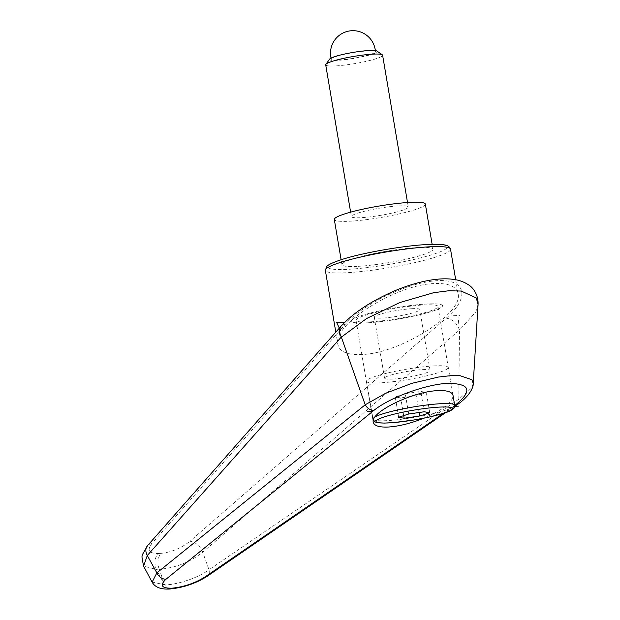 <?xml version="1.0" encoding="UTF-8"?>
<svg xmlns="http://www.w3.org/2000/svg" width="620" height="620" viewBox="0 0 620 620"><rect width="100%" height="100%" fill="white"/><g stroke="black" fill="none" stroke-linecap="round" stroke-linejoin="round"><path stroke-width="0.46" stroke-dasharray="3.1 2.33" d="M370.907 321.827A41.548 5.224 170.4 0 0 414.857 315.2A41.548 5.224 170.4 0 0 437.976 306.474A41.548 5.224 170.4 0 0 423.111 304.978A41.548 5.224 170.4 0 0 379.161 311.604A41.548 5.224 170.4 0 0 356.043 320.331A41.548 5.224 170.4 0 0 370.907 321.827M437.976 306.474L453.042 395.529C452.732 402.349 443.006 409.897 423.847 418.19M358.461 266.321A46.167 5.805 170.4 0 0 407.293 258.951A46.167 5.805 170.4 0 0 432.985 249.256A46.167 5.805 170.4 0 0 416.469 247.597A46.167 5.805 170.4 0 0 367.637 254.96A46.167 5.805 170.4 0 0 341.946 264.655A46.167 5.805 170.4 0 0 358.461 266.321M368.009 322.764A46.167 5.805 170.4 0 0 416.841 315.402A46.167 5.805 170.4 0 0 442.525 305.707A46.167 5.805 170.4 0 0 426.018 304.04A46.167 5.805 170.4 0 0 377.177 311.403A46.167 5.805 170.4 0 0 351.494 321.098A46.167 5.805 170.4 0 0 368.009 322.764A46.167 5.805 170.4 0 0 416.841 315.402A46.167 5.805 170.4 0 0 442.525 305.707A46.167 5.805 170.4 0 0 426.018 304.04A46.167 5.805 170.4 0 0 377.177 311.403A46.167 5.805 170.4 0 0 351.494 321.098A46.167 5.805 170.4 0 0 368.009 322.764M458.8 399.21L459.498 329.995L202.732 552.195A11561.124 2897.369 -117.1 0 1 208.994 569.78L458.8 399.233L471.433 388.135L473.231 383.517M478.067 304.49L475.772 312.007L459.505 330.08M458.226 323.609L459.149 315.402L448.655 316.029C470.255 295.624 464.706 278.899 436.945 280.705C409.51 282.185 367.048 301.777 347.278 322.067L151.838 543.577C146.762 550.204 148.893 553.521 158.24 553.505A11.54 7.479 -93.4 0 0 155.132 560.666A11.54 7.479 -93.4 0 0 156.349 569.377L143.584 566.168M158.24 553.505L161.177 553.335A11.54 7.479 -93.4 0 0 158.077 560.488A11.54 7.479 -93.4 0 0 159.293 569.199L156.349 569.377A14515.611 9621.083 45.5 0 0 164.548 584.722A14515.611 9621.083 45.5 0 0 159.293 569.199C175.235 568.06 189.72 562.386 202.732 552.195A11.54 6.905 -131.1 0 0 189.906 541.307L448.655 316.029M434.023 283.58C395.684 284.65 332.227 324.795 337.877 344.394C339.528 351.796 347.541 355.167 361.91 354.516C400.249 353.439 463.706 313.301 458.056 293.694C456.405 286.3 448.392 282.929 434.023 283.58M161.177 553.335C171.701 552.157 181.28 548.15 189.906 541.307M459.498 329.995C456.886 323.051 452.499 319.114 446.33 318.176M345.255 324.198L342.659 324.973L340.969 326.267M152.078 582.072L164.548 584.722M169.772 589L167.385 588.365L164.633 584.916C177.847 584.691 198.493 577.662 208.994 569.78A8.657 5.657 55.6 0 1 207.654 575.964M457.041 404.79L458.761 402.031L458.8 399.233M425.343 204.104A46.167 5.805 -9.6 0 1 399.66 213.799A46.167 5.805 -9.6 0 1 350.819 221.162A46.167 5.805 -9.6 0 1 334.312 219.503M433.427 365.94A41.548 5.224 -9.6 0 1 448.291 367.435A41.548 5.224 -9.6 0 1 425.173 376.162A41.548 5.224 -9.6 0 1 381.222 382.788A41.548 5.224 -9.6 0 1 366.358 381.292A41.548 5.224 -9.6 0 1 389.476 372.566A41.548 5.224 -9.6 0 1 433.427 365.94M392.817 379.045A23.08 2.899 170.4 0 0 417.237 375.363A23.08 2.899 170.4 0 0 430.079 370.512A23.08 2.899 170.4 0 0 421.825 369.683A23.08 2.899 170.4 0 0 397.404 373.364A23.08 2.899 170.4 0 0 384.563 378.216A23.08 2.899 170.4 0 0 392.817 379.045M411.51 308.721A23.08 2.899 -9.6 0 1 419.771 309.55A23.08 2.899 -9.6 0 1 406.929 314.402A23.08 2.899 -9.6 0 1 382.509 318.083A23.08 2.899 -9.6 0 1 374.255 317.254A23.08 2.899 -9.6 0 1 387.097 312.403A23.08 2.899 -9.6 0 1 411.51 308.721M329.677 59.063A24.165 3.038 170.4 0 0 338.195 60.349A24.165 3.038 170.4 0 0 365.103 56.18A24.165 3.038 170.4 0 0 376.952 51.073M325.709 64.844A28.853 3.627 170.4 0 0 336.032 65.883A28.853 3.627 170.4 0 0 366.552 61.279A28.853 3.627 170.4 0 0 382.602 55.219M397.955 205.949A28.853 3.627 170.4 0 0 367.435 210.552A28.853 3.627 170.4 0 0 351.377 216.613A28.853 3.627 170.4 0 0 361.7 217.651A28.853 3.627 170.4 0 0 392.22 213.047A28.853 3.627 170.4 0 0 408.278 206.987A28.853 3.627 170.4 0 0 397.955 205.949M370.396 54.436A22.39 2.813 170.4 0 0 375.457 51.755A22.39 2.813 170.4 0 0 360.77 51.53A22.39 2.813 170.4 0 0 336.365 56.459A22.39 2.813 170.4 0 0 331.32 59.218A22.39 2.813 170.4 0 0 346.262 59.334A22.39 2.813 170.4 0 0 370.396 54.436M408.689 414.013L405.255 393.692L395.211 396.932L400.714 397.924L416.26 395.676L426.312 392.437L420.81 391.445L405.255 393.692M424.243 411.765L420.81 391.445M429.745 412.757L426.312 392.437M419.112 412.502L416.26 395.676M403.705 415.617L400.714 397.924M398.644 417.252L395.211 396.932M347.278 322.067L344.914 322.206M459.653 315.371L459.149 315.402M454.724 405.542L453.429 406.425L454.693 406.356M450.531 249.194A63.473 7.975 -9.6 0 1 436.193 256.905A63.473 7.975 -9.6 0 1 348.06 272.653A63.473 7.975 -9.6 0 1 325.353 270.367M341.403 259.703A60.59 7.618 170.4 0 0 349.393 269.243A60.59 7.618 170.4 0 0 433.527 254.215A60.59 7.618 170.4 0 0 425.529 244.667A60.59 7.618 170.4 0 0 341.403 259.703M151.838 543.577A11.54 8.324 41.6 0 0 147.583 545.608M453.429 406.425L445.09 412.161M454.685 405.255A41.548 5.224 -9.6 0 1 445.3 410.3A41.548 5.224 -9.6 0 1 387.616 420.608A41.548 5.224 -9.6 0 1 372.752 419.112A41.548 5.224 -9.6 0 1 375.085 416.841M432.985 249.256L432.148 244.342M335.808 332.142L337.877 344.394M455.7 279.752L458.056 293.694M341.946 264.655L341.116 259.741M454.685 406.402L445.625 412.633M356.043 320.331L373.263 422.135M453.042 395.529L448.291 367.435M430.079 370.512L419.771 309.55M350.626 212.149L351.377 216.613M375.457 51.755A22.506 22.506 0 0 0 375.356 50.6M331.034 58.094A22.506 22.506 0 0 0 331.32 59.218M407.518 202.523L408.278 206.987M384.563 378.216L374.255 317.254M366.358 381.292L373.302 420.492"/><path stroke-width="0.93" d="M423.847 418.19C411.052 423.297 399.334 426.235 388.701 427.01C379.3 427.467 374.154 425.839 373.263 422.135C370.078 412.315 412.54 391.53 437.604 390.647C447.005 390.189 452.15 391.817 453.042 395.529L454.685 405.255A41.548 5.224 -9.6 0 0 439.82 403.76A41.548 5.224 -9.6 0 0 382.137 414.067A41.548 5.224 -9.6 0 0 375.085 416.841M478.067 304.567C478.547 294.322 472.525 287.153 468.65 284.937C463.745 281.643 458.033 279.713 451.507 279.155C438.131 277.667 418.291 281.108 395.242 290.571C371.341 300.971 353.245 312.868 340.969 326.267L339.388 329.77L339.628 333.25L341.349 337.117L366.637 318.51L399.838 302.537L433.768 292.679L448.71 290.772L461.218 291.044L476.323 297.98L478.067 304.56L473.231 383.517L471.874 379.719L460.149 375.728L450.43 375.704M143.584 566.168L147.289 555.497L341.31 337.04M341.349 337.117L365.196 404.782L156.86 572.888A11561.124 10577.944 -168.2 0 1 147.289 555.497A11.54 8.324 41.6 0 1 147.475 545.724L142.399 554.629L141.933 556.915L143.53 566.06L152.117 582.141C154.93 587.241 160.82 589.527 169.772 589L171.918 588.194C161.401 588.31 159.464 585.303 166.083 579.165A8.657 6.448 -129.2 0 1 156.86 572.888L152.117 582.141M450.399 375.704L438.72 377.007L412.068 383.284L385.71 393.251L365.196 404.782M365.203 404.814C367.482 408.534 370.411 410.37 373.984 410.324C389.949 397.49 425.142 384.555 447.446 383.331C470.58 383.501 473.021 390.894 454.762 405.511L457.041 404.79C468.356 397.366 473.657 387.88 473.231 383.517M445.09 412.161L205.174 576.832A8.657 5.657 55.6 0 0 207.398 576.158A8.657 5.657 55.6 0 0 207.654 575.964M205.174 576.832C195.006 583.188 183.915 586.97 171.918 588.194M341.116 259.741L334.312 219.503A46.167 5.805 -9.6 0 1 359.995 209.808A46.167 5.805 -9.6 0 1 408.828 202.438A46.167 5.805 -9.6 0 1 425.343 204.104L432.148 244.342M407.518 202.523L382.602 55.219A28.853 3.627 170.4 0 0 382.3 54.808L376.952 51.073A24.165 3.038 170.4 0 0 368.567 50.546A24.165 3.038 170.4 0 0 344.379 54.095A24.165 3.038 170.4 0 0 329.677 59.063L325.864 64.348A28.853 3.627 170.4 0 0 325.709 64.844L350.626 212.149M382.3 54.808A28.853 3.627 170.4 0 0 372.287 54.18A28.853 3.627 170.4 0 0 343.41 58.412A28.853 3.627 170.4 0 0 325.864 64.348M419.701 415.997L404.147 418.244L398.644 417.252L408.689 414.013L424.243 411.765L429.745 412.757L419.701 415.997L419.112 412.502M404.147 418.244L403.705 415.617M344.914 322.206L336.784 322.695L340.434 330.623M454.693 406.356L458.73 406.115M367.575 411.541L372.868 411.231L373.984 410.324M336.784 322.695L336.28 322.726M450.531 249.194L448.957 246.636C446.478 244.931 443.889 244.203 430.97 244.373C407.495 244.939 362.506 252.635 340.992 259.78C328.724 263.911 327.344 265.841 326.732 266.507L325.353 270.367A63.473 7.975 -9.6 0 1 339.69 262.655A63.473 7.975 -9.6 0 1 427.823 246.907A63.473 7.975 -9.6 0 1 450.531 249.194L455.7 279.752M147.583 545.608A11.54 8.324 41.6 0 0 147.475 545.724L340.907 326.345M166.083 579.165L372.868 411.231M384.803 416.756A38.665 4.859 -9.6 0 1 438.487 407.162A38.665 4.859 -9.6 0 1 443.587 413.253A38.665 4.859 -9.6 0 1 389.903 422.848A38.665 4.859 -9.6 0 1 384.803 416.756M325.353 270.367L335.808 332.142M457.018 404.806L454.685 406.402M445.625 412.633L207.39 576.143C196.168 583.312 183.629 587.597 169.779 589M373.302 420.492L374.906 421.879L377.425 422.677L384.229 423.096L393.871 422.584L414.594 419.887L429.761 416.942L443.998 413.176C448.624 411.812 451.864 410.223 453.724 408.402C454.166 408.355 454.491 407.301 454.685 405.255M375.356 50.6A22.506 22.506 0 0 0 349.246 31A22.506 22.506 0 0 0 331.034 58.094"/></g></svg>
